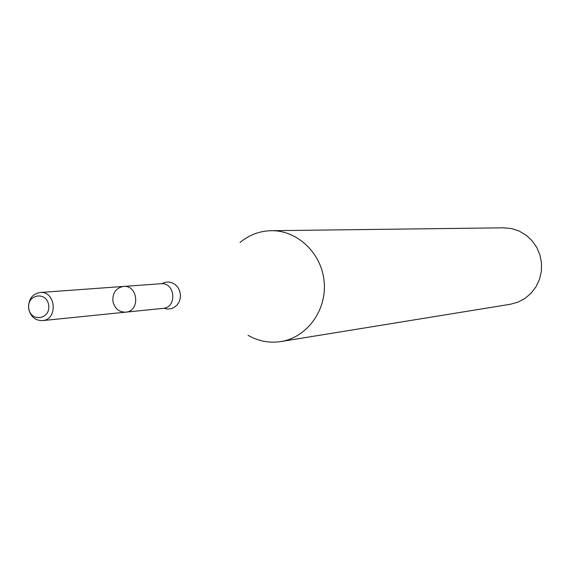 <?xml version="1.0" encoding="UTF-8"?>
<svg xmlns="http://www.w3.org/2000/svg" width="570" height="570" viewBox="0 0 570 570"><rect width="100%" height="100%" fill="white"/><g stroke="black" fill="none" stroke-linecap="round" stroke-linejoin="round"><path stroke-width="0.85" d="M112.91 301.402C114.684 308.598 118.945 312.189 125.678 312.168C140.477 311.32 138.168 284.729 123.441 286.446C115.924 287.978 112.411 292.959 112.91 301.402M248.114 335.338C258.417 341.223 269.339 343.297 280.875 341.558C306.881 337.54 326.817 310.386 324.188 281.943C321.865 253.472 297.54 230.166 271.235 230.7C259.564 230.978 249.168 234.911 240.034 242.485M280.875 341.558L510.307 304.273L517.973 302.136L525.034 298.374L531.162 293.144L536.064 286.682L539.512 279.279L541.357 271.277L541.5 263.041L539.94 254.954L536.74 247.387L532.059 240.697L526.117 235.175L519.184 231.078L511.575 228.591L503.652 227.815L271.235 230.7M28.778 308.591C30.951 322.762 51.029 319.164 48.635 304.957C46.398 290.728 26.355 294.469 28.778 308.591M28.685 308.833C30.609 316.692 35.19 320.625 42.437 320.618C58.361 319.713 55.831 290.643 39.993 292.503C31.906 294.163 28.137 299.606 28.685 308.833M123.441 286.446L160.954 283.725C175.161 282.072 177.377 307.543 163.098 308.37L125.678 312.168C140.477 311.32 138.168 284.729 123.441 286.446L39.993 292.503M163.975 308.242L167.438 309.047L170.95 308.762L174.235 307.394L177.021 305.057L179.08 301.95L180.241 298.317L180.412 294.448L179.571 290.671L177.804 287.294L175.239 284.587L172.09 282.77L168.62 281.986L165.108 282.307L161.837 283.703M125.678 312.168L42.437 320.618"/></g></svg>
